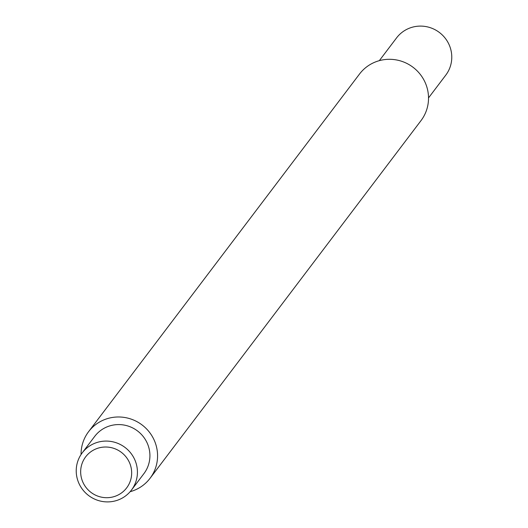 <?xml version="1.0" encoding="UTF-8"?>
<svg xmlns="http://www.w3.org/2000/svg" width="528" height="528" viewBox="0 0 528 528"><rect width="100%" height="100%" fill="white"/><g stroke="black" fill="none" stroke-linecap="round" stroke-linejoin="round"><path stroke-width="0.79" d="M428.518 97.918L445.771 75.141A30.855 30.155 -142.9 0 0 449.374 45.316A30.855 30.155 -142.9 0 0 424.816 26.4A30.855 30.155 -142.9 0 0 396.581 37.877L379.328 60.654M82.665 481.688A25.714 25.133 -142.9 0 0 116.074 495.924A25.714 25.133 -142.9 0 0 129.664 463.03A25.714 25.133 -142.9 0 0 96.261 448.793A25.714 25.133 -142.9 0 0 82.665 481.688M135.023 460.297A30.855 30.155 37.1 0 1 131.419 490.123A30.855 30.155 37.1 0 1 103.184 501.6A30.855 30.155 37.1 0 1 78.626 482.684A30.855 30.155 37.1 0 1 82.229 452.859A30.855 30.155 37.1 0 1 110.464 441.382A30.855 30.155 37.1 0 1 135.023 460.297M82.229 452.859L94.723 436.366A30.855 30.155 37.1 0 1 122.958 424.882A30.855 30.155 37.1 0 1 147.517 443.804A30.855 30.155 37.1 0 1 143.913 473.629L131.419 490.123M81.068 454.502A38.57 37.693 37.1 0 1 88.572 431.706A38.57 37.693 37.1 0 1 123.869 417.358A38.57 37.693 37.1 0 1 154.565 441.005A38.57 37.693 37.1 0 1 150.064 478.282A38.57 37.693 37.1 0 1 130.152 491.687M88.572 431.706L359.522 74.026A38.57 37.693 37.1 0 1 394.812 59.677A38.57 37.693 37.1 0 1 425.515 83.325A38.57 37.693 37.1 0 1 421.014 120.602L150.064 478.282"/></g></svg>
